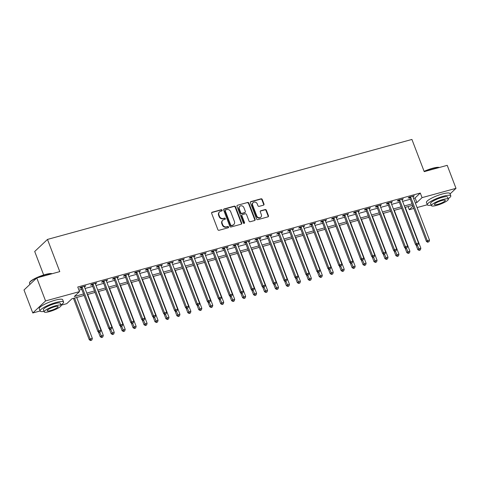 <?xml version="1.0" encoding="UTF-8"?>
<svg xmlns="http://www.w3.org/2000/svg" width="480" height="480" viewBox="0 0 480 480"><rect width="100%" height="100%" fill="white"/><g stroke="black" fill="none" stroke-linecap="round" stroke-linejoin="round"><path stroke-width="0.72" d="M222.144 210.18A0.69 0.606 46.7 0 0 221.298 209.712L212.16 212.22A0.984 0.87 46.7 0 0 211.65 213.36L217.854 229.614A0.984 0.87 46.7 0 0 219.06 230.28L228.198 227.772A0.69 0.606 46.7 0 0 227.712 226.506L226.53 226.83A3.156 2.784 46.7 0 1 222.678 224.7L222.156 223.344A3.156 2.784 46.7 0 1 222.744 220.29A3.156 2.784 46.7 0 1 223.806 219.696L224.988 219.372A0.69 0.606 46.7 0 0 224.508 218.112L223.326 218.436A3.156 2.784 46.7 0 1 219.468 216.3L218.952 214.944A3.156 2.784 46.7 0 1 219.534 211.896A3.156 2.784 46.7 0 1 220.602 211.302L221.784 210.978A0.69 0.606 46.7 0 0 222.144 210.18M221.802 210.972A0.69 0.606 46.7 0 0 220.956 210.036L211.818 212.544A0.984 0.87 46.7 0 0 211.686 212.592M228.216 227.766A0.69 0.606 46.7 0 0 227.37 226.836L226.182 227.16L226.53 226.83M225.012 219.366A0.69 0.606 46.7 0 0 224.16 218.436L222.978 218.76L223.326 218.436M263.478 205.176A0.984 0.87 46.7 0 0 263.994 204.036L262.254 199.476A0.984 0.87 46.7 0 0 261.048 198.81L250.902 201.594A0.984 0.87 46.7 0 0 250.386 202.728L256.596 218.982A0.984 0.87 46.7 0 0 257.796 219.648L267.942 216.87A0.984 0.87 46.7 0 0 268.458 215.73L266.358 210.222A0.984 0.87 46.7 0 0 265.152 209.556L260.808 210.744A0.984 0.87 46.7 0 0 260.292 211.884L261.336 214.614A2.64 2.328 46.7 0 1 260.85 217.164A2.64 2.328 46.7 0 1 256.734 215.874L252.648 205.176A2.64 2.328 46.7 0 1 253.14 202.626A2.64 2.328 46.7 0 1 257.25 203.916L257.934 205.698A0.984 0.87 46.7 0 0 259.134 206.364L263.478 205.176M40.086 310.98L32.784 312.984L24 289.986L36.78 277.932L59.778 271.62L47.484 239.424L411.924 139.446L424.224 171.642L447.216 165.336L456 188.334L450.066 193.926M36.78 277.932L45.564 300.93L79.512 291.612L74.328 296.502L83.538 293.976M413.562 198.36L415.116 197.934L420.294 193.044L77.754 287.016L79.512 291.612M420.294 193.044L422.052 197.646L456 188.334M235.512 206.814A0.984 0.87 46.7 0 0 234.306 206.142L224.16 208.926A0.984 0.87 46.7 0 0 223.644 210.066L229.848 226.32A0.984 0.87 46.7 0 0 231.054 226.986L241.2 224.202A0.984 0.87 46.7 0 0 241.716 223.062L235.512 206.814L235.164 207.138A0.984 0.87 46.7 0 0 233.958 206.472L223.812 209.256A0.984 0.87 46.7 0 0 223.68 209.304M237.528 205.26L247.68 202.476A0.984 0.87 46.7 0 1 248.88 203.142L255.09 219.396A0.984 0.87 46.7 0 1 254.574 220.536L250.23 221.724A0.984 0.87 46.7 0 1 249.024 221.058L246.51 214.47A0.984 0.87 46.7 0 0 245.304 213.804L242.424 214.59A0.984 0.87 46.7 0 0 241.908 215.73L244.53 222.594A0.69 0.606 46.7 0 1 243.324 222.924L237.012 206.4A0.984 0.87 46.7 0 1 237.528 205.26L247.68 202.476M78.954 290.154L81.786 289.38M85.038 288.486L92.736 286.374M95.988 285.48L103.686 283.368M106.938 282.474L114.636 280.362M117.888 279.474L125.586 277.362M128.838 276.468L136.536 274.356M139.794 273.462L147.486 271.35M150.744 270.462L158.442 268.35M161.694 267.456L169.392 265.344M172.644 264.45L180.342 262.338M183.594 261.45L191.292 259.338M194.544 258.444L202.242 256.332M205.494 255.438L213.192 253.326M216.444 252.432L224.142 250.32M227.4 249.432L235.092 247.32M238.35 246.426L246.048 244.314M249.3 243.42L256.998 241.308M260.25 240.42L267.948 238.308M271.2 237.414L278.898 235.302M282.15 234.408L289.848 232.296M293.1 231.408L300.798 229.296M304.05 228.402L311.748 226.29M315.006 225.396L322.698 223.284M325.956 222.39L333.654 220.284M336.906 219.39L344.604 217.278M347.856 216.384L355.554 214.272M358.806 213.378L366.504 211.266M369.756 210.378L377.454 208.266M380.706 207.372L388.404 205.26M391.662 204.366L399.354 202.254M402.612 201.366L410.31 199.254M84.42 286.86L85.752 285.918L80.496 287.364L79.632 288.174L81.054 287.784M95.37 283.86L96.702 282.912L91.446 284.358L90.582 285.174L92.01 284.778M106.32 280.854L107.652 279.912L102.396 281.352L101.532 282.168L102.96 281.778M117.27 277.848L118.602 276.906L113.346 278.346L112.482 279.162L113.91 278.772M128.22 274.848L129.552 273.9L124.296 275.346L123.432 276.162L124.86 275.766M139.17 271.842L140.508 270.9L135.252 272.34L134.388 273.156L135.81 272.766M150.12 268.836L151.458 267.894L146.202 269.334L145.338 270.15L146.76 269.76M161.076 265.836L162.408 264.888L157.152 266.334L156.288 267.144L157.71 266.754M172.026 262.83L173.358 261.888L168.102 263.328L167.238 264.144L168.66 263.754M182.976 259.824L184.308 258.882L179.052 260.322L178.188 261.138L179.616 260.748M193.926 256.824L195.258 255.876L190.002 257.322L189.138 258.132L190.566 257.742M204.876 253.818L206.208 252.876L200.952 254.316L200.088 255.132L201.516 254.742M215.826 250.812L217.158 249.87L211.902 251.31L211.038 252.126L212.466 251.736M226.776 247.806L228.114 246.864L222.858 248.31L221.994 249.12L223.416 248.73M237.732 244.806L239.064 243.858L233.808 245.304L232.944 246.12L234.366 245.724M248.682 241.8L250.014 240.858L244.758 242.298L243.894 243.114L245.316 242.724M259.632 238.794L260.964 237.852L255.708 239.292L254.844 240.108L256.266 239.718M270.582 235.794L271.914 234.846L266.658 236.292L265.794 237.108L267.222 236.712M281.532 232.788L282.864 231.846L277.608 233.286L276.744 234.102L278.172 233.712M292.482 229.782L293.814 228.84L288.558 230.28L287.694 231.096L289.122 230.706M303.432 226.782L304.77 225.834L299.508 227.28L298.644 228.09L300.072 227.7M314.382 223.776L315.72 222.834L310.464 224.274L309.6 225.09L311.022 224.7M325.338 220.77L326.67 219.828L321.414 221.268L320.55 222.084L321.972 221.694M336.288 217.77L337.62 216.822L332.364 218.268L331.5 219.078L332.922 218.688M347.238 214.764L348.57 213.822L343.314 215.262L342.45 216.078L343.878 215.688M358.188 211.758L359.52 210.816L354.264 212.256L353.4 213.072L354.828 212.682M369.138 208.752L370.47 207.81L365.214 209.256L364.35 210.066L365.778 209.676M380.088 205.752L381.42 204.804L376.164 206.25L375.3 207.066L376.728 206.67M391.038 202.746L392.376 201.804L387.114 203.244L386.256 204.06L387.678 203.67M401.988 199.74L403.326 198.798L398.07 200.238L397.206 201.054L398.628 200.664M412.944 196.74L414.276 195.792L409.02 197.238L408.156 198.054L409.578 197.658M47.484 239.424L34.704 251.484L43.674 274.986M32.784 312.984L45.564 300.93M427.308 204.756L417.072 207.564M413.82 208.458L409.272 209.706L412.968 206.214M408.072 206.568L409.272 209.706M84.102 295.44L71.91 298.782L66.732 303.672L61.026 305.238M412.62 205.314L404.928 207.426M401.67 208.32L393.972 210.432M390.72 211.326L383.022 213.438M379.77 214.332L372.072 216.438M368.82 217.332L361.122 219.444M357.87 220.338L350.172 222.45M346.92 223.344L339.222 225.456M335.97 226.344L328.272 228.456M325.014 229.35L317.322 231.462M314.064 232.356L306.366 234.468M303.114 235.356L295.416 237.468M292.164 238.362L284.466 240.474M281.214 241.368L273.516 243.48M270.264 244.368L262.566 246.48M259.314 247.374L251.616 249.486M248.364 250.38L240.666 252.492M237.408 253.386L229.716 255.492M226.458 256.386L218.76 258.498M215.508 259.392L207.81 261.504M204.558 262.398L196.86 264.51M193.608 265.398L185.91 267.51M182.658 268.404L174.96 270.516M171.708 271.41L164.01 273.522M160.752 274.41L153.06 276.522M149.802 277.416L142.104 279.528M138.852 280.422L131.154 282.534M127.902 283.422L120.204 285.534M116.952 286.428L109.254 288.54M106.002 289.434L98.304 291.546M95.052 292.44L87.354 294.546M415.32 202.962L416.868 202.536L422.052 197.646M86.796 293.082L94.488 290.97M97.746 290.082L105.444 287.97M108.696 287.076L116.394 284.964M119.646 284.07L127.344 281.958M130.596 281.07L138.294 278.958M141.546 278.064L149.244 275.952M152.496 275.058L160.194 272.946M163.452 272.052L171.144 269.946M174.402 269.052L182.1 266.94M185.352 266.046L193.05 263.934M196.302 263.04L204 260.928M207.252 260.04L214.95 257.928M218.202 257.034L225.9 254.922M229.152 254.028L236.85 251.916M240.102 251.028L247.8 248.916M251.058 248.022L258.75 245.91M262.008 245.016L269.706 242.904M272.958 242.016L280.656 239.904M283.908 239.01L291.606 236.898M294.858 236.004L302.556 233.892M305.808 232.998L313.506 230.892M316.758 229.998L324.456 227.886M327.708 226.992L335.406 224.88M338.664 223.986L346.356 221.874M349.614 220.986L357.312 218.874M360.564 217.98L368.262 215.868M371.514 214.974L379.212 212.862M382.464 211.974L390.162 209.862M393.414 208.968L401.112 206.856M404.364 205.962L412.062 203.85M415.116 197.934L416.868 202.536M84.888 286.734L84.69 286.212M95.838 283.728L95.64 283.206M106.788 280.728L106.59 280.2M117.738 277.722L117.54 277.2M128.688 274.716L128.49 274.194M139.644 271.716L139.44 271.188M150.594 268.71L150.39 268.188M161.544 265.704L161.346 265.182M172.494 262.698L172.296 262.176M183.444 259.698L183.246 259.176M194.394 256.692L194.196 256.17M205.344 253.686L205.146 253.164M216.3 250.686L216.096 250.164M227.25 247.68L227.046 247.158M238.2 244.674L237.996 244.152M249.15 241.674L248.952 241.146M260.1 238.668L259.902 238.146M271.05 235.662L270.852 235.14M282 232.662L281.802 232.134M292.95 229.656L292.752 229.134M303.906 226.65L303.702 226.128M314.856 223.644L314.652 223.122M325.806 220.644L325.608 220.122M336.756 217.638L336.558 217.116M347.706 214.632L347.508 214.11M358.656 211.632L358.458 211.104M369.606 208.626L369.408 208.104M380.556 205.62L380.358 205.098M391.512 202.62L391.308 202.092M402.462 199.614L402.258 199.092M413.412 196.608L413.214 196.086M219.534 211.896L219.192 212.22A3.156 2.784 46.7 0 0 218.604 215.274L218.952 214.944M222.978 218.76A3.156 2.784 46.7 0 1 219.12 216.624L218.604 215.274M222.744 220.29L222.396 220.62A3.156 2.784 46.7 0 0 221.814 223.668L222.156 223.344M226.182 227.16A3.156 2.784 46.7 0 1 222.33 225.024L221.814 223.668M241.338 224.154A0.984 0.87 46.7 0 0 241.374 223.392L235.164 207.138M225.588 209.934A0.69 0.606 46.7 0 0 225.228 210.732L230.676 224.994A0.69 0.606 46.7 0 0 231.516 225.462L232.764 225.12A3.156 2.784 46.7 0 0 233.826 224.526A3.156 2.784 46.7 0 0 234.414 221.478L230.688 211.728A3.156 2.784 46.7 0 0 226.836 209.592L225.588 209.934M225.354 210.06L225.006 210.39A0.69 0.606 46.7 0 0 224.88 211.056L225.228 210.732M233.826 224.526L233.484 224.856A3.156 2.784 46.7 0 1 232.422 225.45L231.174 225.792A0.69 0.606 46.7 0 1 230.328 225.324L224.88 211.056M254.706 220.488A0.984 0.87 46.7 0 0 254.742 219.72L248.538 203.472A0.984 0.87 46.7 0 0 247.332 202.8M242.094 214.776L241.746 215.1A0.984 0.87 46.7 0 0 241.56 216.054L244.182 222.918L244.53 222.594M244.188 223.386A0.69 0.606 46.7 0 0 244.182 222.918M243.894 207.63A2.64 2.328 46.7 0 0 239.784 206.34A2.64 2.328 46.7 0 0 239.298 208.89L240.738 212.658A0.984 0.87 46.7 0 0 241.938 213.33L244.824 212.538A0.984 0.87 46.7 0 0 245.334 211.398L243.894 207.63M239.784 206.34L239.442 206.664A2.64 2.328 46.7 0 0 238.95 209.214L239.298 208.89M245.154 212.352L244.806 212.676A0.984 0.87 46.7 0 1 244.476 212.862L241.596 213.654A0.984 0.87 46.7 0 1 240.39 212.988L238.95 209.214M253.14 202.626L252.792 202.95A2.64 2.328 46.7 0 0 252.306 205.5L252.648 205.176M260.85 217.164L260.502 217.494A2.64 2.328 46.7 0 1 256.392 216.204L252.306 205.5M268.08 216.816A0.984 0.87 46.7 0 0 268.116 216.054L266.01 210.546A0.984 0.87 46.7 0 0 264.804 209.88L260.466 211.068A0.984 0.87 46.7 0 0 260.328 211.122M263.616 205.122A0.984 0.87 46.7 0 0 263.652 204.36L261.906 199.8A0.984 0.87 46.7 0 0 260.706 199.134L250.554 201.918A0.984 0.87 46.7 0 0 250.422 201.966M73.464 298.356L89.286 339.786L90.15 338.97L92.34 338.37L76.716 297.468M74.526 298.068L90.15 338.97L91.002 340.23L90.654 340.554L91.878 339.99L91.002 340.23M92.34 338.37L91.878 339.99M90.654 340.554L89.286 339.786M82.206 287.4L81.342 288.216L97.92 331.638L98.784 330.822L82.206 287.4A1.008 0.888 46.7 0 0 82.008 287.076L81.918 286.968M99.642 332.082L100.518 331.842L99.642 332.082L98.784 330.822L100.974 330.222L84.396 286.8A1.008 0.888 46.7 0 1 84.324 286.44L84.324 286.308M81.342 288.216A1.008 0.888 46.7 0 0 81.144 287.892L80.658 287.316M97.92 331.638L99.294 332.406M100.518 331.842L100.974 330.222M98.364 331.884L100.236 336.78L101.1 335.964L103.29 335.364L87.672 294.462M99.696 332.298L101.952 337.224L101.61 337.548L102.828 336.984L101.952 337.224M103.29 335.364L102.828 336.984M101.61 337.548L100.236 336.78M109.314 328.884L111.186 333.774L112.05 332.958L114.24 332.358L98.622 291.456M110.646 329.292L112.902 334.218L112.56 334.548L113.778 333.978L112.902 334.218M114.24 332.358L113.778 333.978M112.56 334.548L111.186 333.774M120.27 325.878L122.136 330.774L123 329.958L125.19 329.358L109.572 288.456M121.596 326.286L123.852 331.218L123.51 331.542L124.728 330.978L123.852 331.218M125.19 329.358L124.728 330.978M123.51 331.542L122.136 330.774M93.156 284.394L92.292 285.21L108.87 328.632L109.734 327.816L93.156 284.394A1.008 0.888 46.7 0 0 92.958 284.07L92.874 283.968M110.592 329.076L111.468 328.836L110.592 329.076L109.734 327.816L111.924 327.216L95.346 283.794A1.008 0.888 46.7 0 1 95.28 283.434L95.28 283.308M92.292 285.21A1.008 0.888 46.7 0 0 92.094 284.886L91.608 284.31M108.87 328.632L110.244 329.4M111.468 328.836L111.924 327.216M104.106 281.394L103.242 282.21L119.82 325.626L120.684 324.81L104.106 281.394A1.008 0.888 46.7 0 0 103.908 281.064L103.824 280.962M121.542 326.07L122.418 325.83L121.542 326.07L120.684 324.81L122.874 324.21L106.296 280.794A1.008 0.888 46.7 0 1 106.23 280.428L106.23 280.302M103.242 282.21A1.008 0.888 46.7 0 0 103.05 281.88L102.558 281.31M119.82 325.626L121.194 326.4M122.418 325.83L122.874 324.21M115.056 278.388L114.192 279.204L130.776 322.626L131.634 321.81L115.056 278.388A1.008 0.888 46.7 0 0 114.864 278.064L114.774 277.956M132.492 323.07L133.368 322.83L132.492 323.07L131.634 321.81L133.824 321.21L117.246 277.788A1.008 0.888 46.7 0 1 117.18 277.428L117.18 277.296M114.192 279.204A1.008 0.888 46.7 0 0 114 278.874L113.508 278.304M130.776 322.626L132.144 323.394M133.368 322.83L133.824 321.21M131.22 322.872L133.086 327.768L133.95 326.952L136.14 326.352L120.522 285.45M132.552 323.286L134.808 328.212L134.46 328.536L135.684 327.972L134.808 328.212M136.14 326.352L135.684 327.972M134.46 328.536L133.086 327.768M126.006 275.382L125.142 276.198L141.726 319.62L142.59 318.804L126.006 275.382A1.008 0.888 46.7 0 0 125.814 275.058L125.724 274.956M143.442 320.064L144.318 319.824L143.442 320.064L142.59 318.804L144.78 318.204L128.196 274.782A1.008 0.888 46.7 0 1 128.13 274.422L128.13 274.296M125.142 276.198A1.008 0.888 46.7 0 0 124.95 275.874L124.458 275.298M141.726 319.62L143.094 320.388M144.318 319.824L144.78 318.204M52.032 273.744A12.564 2.52 159.1 0 0 45.546 274.674A12.564 2.52 159.1 0 0 29.556 282.654L29.73 282.288A12.264 2.46 -20.9 0 1 45.336 274.5A12.264 2.46 -20.9 0 1 52.14 273.714M29.556 282.654A12.564 2.52 159.1 0 0 29.49 283.23L29.934 284.394M60.912 304.938A12.564 2.52 159.1 0 0 63.57 302.052A12.564 2.52 159.1 0 0 56.154 302.46A12.564 2.52 159.1 0 0 40.098 311.016A12.564 2.52 159.1 0 0 44.01 311.394M63.57 302.052L62.694 299.748A12.564 2.52 159.1 0 0 55.278 300.156A12.564 2.52 159.1 0 0 39.222 308.712L40.098 311.016M44.19 311.874L43.386 309.762A9.048 1.812 -20.9 0 1 54.942 303.6A9.048 1.812 -20.9 0 1 60.288 303.306L61.092 305.424A9.048 1.812 159.1 0 0 55.752 305.712A9.048 1.812 159.1 0 0 44.19 311.874A9.048 1.812 159.1 0 0 49.536 311.58A9.048 1.812 159.1 0 0 61.092 305.424M50.64 310.536A5.832 1.17 159.1 0 0 58.092 306.57A5.832 1.17 159.1 0 0 54.648 306.756A5.832 1.17 159.1 0 0 47.196 310.728A5.832 1.17 159.1 0 0 50.64 310.536M424.11 171.348A12.264 2.46 -20.9 0 1 432.558 168.27A12.264 2.46 -20.9 0 1 439.356 167.49M439.248 167.52A12.564 2.52 159.1 0 0 432.762 168.45A12.564 2.52 159.1 0 0 424.194 171.57M448.128 198.708A12.564 2.52 159.1 0 0 450.792 195.822A12.564 2.52 159.1 0 0 443.376 196.23A12.564 2.52 159.1 0 0 427.32 204.786A12.564 2.52 159.1 0 0 431.226 205.164M450.792 195.822L449.916 193.524A12.564 2.52 159.1 0 0 442.494 193.932A12.564 2.52 159.1 0 0 426.438 202.488L427.32 204.786M431.412 205.65L430.602 203.532A9.048 1.812 -20.9 0 1 442.164 197.37A9.048 1.812 -20.9 0 1 447.504 197.076L448.314 199.194A9.048 1.812 159.1 0 0 442.974 199.488A9.048 1.812 159.1 0 0 431.412 205.65A9.048 1.812 159.1 0 0 436.752 205.356A9.048 1.812 159.1 0 0 448.314 199.194M437.856 204.312A5.832 1.17 159.1 0 0 445.308 200.34A5.832 1.17 159.1 0 0 441.864 200.532A5.832 1.17 159.1 0 0 434.418 204.498A5.832 1.17 159.1 0 0 437.856 204.312M142.17 319.866L144.036 324.762L144.9 323.946L147.09 323.346L131.472 282.444M143.502 320.28L145.758 325.206L145.41 325.536L146.634 324.966L145.758 325.206M147.09 323.346L146.634 324.966M145.41 325.536L144.036 324.762M153.12 316.866L154.986 321.756L155.85 320.946L158.04 320.346L142.422 279.444M154.452 317.274L156.708 322.206L156.36 322.53L157.584 321.966L156.708 322.206M158.04 320.346L157.584 321.966M156.36 322.53L154.986 321.756M164.07 313.86L165.942 318.756L166.8 317.94L168.99 317.34L153.372 276.438M165.402 314.274L167.658 319.2L167.31 319.524L168.534 318.96L167.658 319.2M168.99 317.34L168.534 318.96M167.31 319.524L165.942 318.756M175.02 310.854L176.892 315.75L177.756 314.934L179.946 314.334L164.322 273.432M176.352 311.268L178.608 316.194L178.26 316.524L179.484 315.954L178.608 316.194M179.946 314.334L179.484 315.954M178.26 316.524L176.892 315.75M185.97 307.854L187.842 312.744L188.706 311.934L190.896 311.328L175.278 270.426M187.302 308.262L189.558 313.194L189.216 313.518L190.434 312.954L189.558 313.194M190.896 311.328L190.434 312.954M189.216 313.518L187.842 312.744M136.956 272.382L136.092 273.192L152.676 316.614L153.54 315.798L136.956 272.382A1.008 0.888 46.7 0 0 136.764 272.052L136.674 271.95M154.392 317.058L155.268 316.818L154.392 317.058L153.54 315.798L155.73 315.198L139.146 271.776A1.008 0.888 46.7 0 1 139.08 271.416L139.08 271.29M136.092 273.192A1.008 0.888 46.7 0 0 135.9 272.868L135.408 272.298M152.676 316.614L154.05 317.388M155.268 316.818L155.73 315.198M147.906 269.376L147.042 270.192L163.626 313.608L164.49 312.798L147.906 269.376A1.008 0.888 46.7 0 0 147.714 269.052L147.624 268.944M165.342 314.058L166.218 313.818L165.342 314.058L164.49 312.798L166.68 312.192L150.096 268.776A1.008 0.888 46.7 0 1 150.03 268.416L150.03 268.284M147.042 270.192A1.008 0.888 46.7 0 0 146.85 269.862L146.364 269.292M163.626 313.608L165 314.382M166.218 313.818L166.68 312.192M158.862 266.37L157.998 267.186L174.576 310.608L175.44 309.792L158.862 266.37A1.008 0.888 46.7 0 0 158.664 266.046L158.574 265.944M176.292 311.052L177.168 310.812L176.292 311.052L175.44 309.792L177.63 309.192L161.052 265.77A1.008 0.888 46.7 0 1 160.98 265.41L160.98 265.284M157.998 267.186A1.008 0.888 46.7 0 0 157.8 266.862L157.314 266.286M174.576 310.608L175.95 311.376M177.168 310.812L177.63 309.192M169.812 263.37L168.948 264.18L185.526 307.602L186.39 306.786L169.812 263.37A1.008 0.888 46.7 0 0 169.614 263.04L169.524 262.938M187.248 308.046L188.124 307.806L187.248 308.046L186.39 306.786L188.58 306.186L172.002 262.764A1.008 0.888 46.7 0 1 171.93 262.404L171.93 262.278M168.948 264.18A1.008 0.888 46.7 0 0 168.75 263.856L168.264 263.286M185.526 307.602L186.9 308.376M188.124 307.806L188.58 306.186M180.762 260.364L179.898 261.18L196.476 304.596L197.34 303.786L180.762 260.364A1.008 0.888 46.7 0 0 180.564 260.04L180.48 259.932M198.198 305.046L199.074 304.8L198.198 305.046L197.34 303.786L199.53 303.18L182.952 259.764A1.008 0.888 46.7 0 1 182.886 259.404L182.886 259.272M179.898 261.18A1.008 0.888 46.7 0 0 179.7 260.85L179.214 260.28M196.476 304.596L197.85 305.37M199.074 304.8L199.53 303.18M196.92 304.848L198.792 309.744L199.656 308.928L201.846 308.328L186.228 267.426M198.252 305.256L200.508 310.188L200.166 310.512L201.384 309.948L200.508 310.188M201.846 308.328L201.384 309.948M200.166 310.512L198.792 309.744M191.712 257.358L190.848 258.174L207.426 301.596L208.29 300.78L191.712 257.358A1.008 0.888 46.7 0 0 191.52 257.034L191.43 256.926M209.148 302.04L210.024 301.8L209.148 302.04L208.29 300.78L210.48 300.18L193.902 256.758A1.008 0.888 46.7 0 1 193.836 256.398L193.836 256.266M190.848 258.174A1.008 0.888 46.7 0 0 190.656 257.85L190.164 257.274M207.426 301.596L208.8 302.364M210.024 301.8L210.48 300.18M207.876 301.842L209.742 306.738L210.606 305.922L212.796 305.322L197.178 264.42M209.202 302.256L211.458 307.182L211.116 307.512L212.334 306.942L211.458 307.182M212.796 305.322L212.334 306.942M211.116 307.512L209.742 306.738M202.662 254.352L201.798 255.168L218.382 298.59L219.24 297.774L202.662 254.352A1.008 0.888 46.7 0 0 202.47 254.028L202.38 253.926M220.098 299.034L220.974 298.794L220.098 299.034L219.24 297.774L221.436 297.174L204.852 253.752A1.008 0.888 46.7 0 1 204.786 253.392L204.786 253.266M201.798 255.168A1.008 0.888 46.7 0 0 201.606 254.844L201.114 254.274M218.382 298.59L219.75 299.358M220.974 298.794L221.436 297.174M218.826 298.842L220.692 303.732L221.556 302.922L223.746 302.316L208.128 261.414M220.158 299.25L222.414 304.182L222.066 304.506L223.29 303.936L222.414 304.182M223.746 302.316L223.29 303.936M222.066 304.506L220.692 303.732M213.612 251.352L212.748 252.168L229.332 295.584L230.196 294.768L213.612 251.352A1.008 0.888 46.7 0 0 213.42 251.022L213.33 250.92M231.048 296.028L231.924 295.788L231.048 296.028L230.196 294.768L232.386 294.168L215.802 250.752A1.008 0.888 46.7 0 1 215.736 250.392L215.736 250.26M212.748 252.168A1.008 0.888 46.7 0 0 212.556 251.838L212.064 251.268M229.332 295.584L230.7 296.358M231.924 295.788L232.386 294.168M229.776 295.836L231.642 300.732L232.506 299.916L234.696 299.316L219.078 258.414M231.108 296.244L233.364 301.176L233.016 301.5L234.24 300.936L233.364 301.176M234.696 299.316L234.24 300.936M233.016 301.5L231.642 300.732M224.562 248.346L223.698 249.162L240.282 292.584L241.146 291.768L224.562 248.346A1.008 0.888 46.7 0 0 224.37 248.022L224.28 247.914M241.998 293.028L242.874 292.788L241.998 293.028L241.146 291.768L243.336 291.168L226.752 247.746A1.008 0.888 46.7 0 1 226.686 247.386L226.686 247.254M223.698 249.162A1.008 0.888 46.7 0 0 223.506 248.838L223.014 248.262M240.282 292.584L241.656 293.352M242.874 292.788L243.336 291.168M240.726 292.83L242.592 297.726L243.456 296.91L245.646 296.31L230.028 255.408M242.058 293.244L244.314 298.17L243.966 298.494L245.19 297.93L244.314 298.17M245.646 296.31L245.19 297.93M243.966 298.494L242.592 297.726M235.512 245.34L234.654 246.156L251.232 289.578L252.096 288.762L235.512 245.34A1.008 0.888 46.7 0 0 235.32 245.016L235.23 244.914M252.948 290.022L253.824 289.782L252.948 290.022L252.096 288.762L254.286 288.162L237.702 244.74A1.008 0.888 46.7 0 1 237.636 244.38L237.636 244.254M234.654 246.156A1.008 0.888 46.7 0 0 234.456 245.832L233.97 245.256M251.232 289.578L252.606 290.346M253.824 289.782L254.286 288.162M251.676 289.83L253.548 294.72L254.412 293.904L256.602 293.304L240.978 252.402M253.008 290.238L255.264 295.164L254.916 295.494L256.14 294.924L255.264 295.164M256.602 293.304L256.14 294.924M254.916 295.494L253.548 294.72M246.468 242.34L245.604 243.156L262.182 286.572L263.046 285.756L246.468 242.34A1.008 0.888 46.7 0 0 246.27 242.01L246.18 241.908M263.898 287.016L264.774 286.776L263.898 287.016L263.046 285.756L265.236 285.156L248.658 241.74A1.008 0.888 46.7 0 1 248.586 241.374L248.586 241.248M245.604 243.156A1.008 0.888 46.7 0 0 245.406 242.826L244.92 242.256M262.182 286.572L263.556 287.346M264.774 286.776L265.236 285.156M262.626 286.824L264.498 291.72L265.362 290.904L267.552 290.304L251.928 249.402M263.958 287.232L266.214 292.164L265.866 292.488L267.09 291.924L266.214 292.164M267.552 290.304L267.09 291.924M265.866 292.488L264.498 291.72M273.576 283.818L275.448 288.714L276.312 287.898L278.502 287.298L262.884 246.396M274.908 284.232L277.164 289.158L276.822 289.482L278.04 288.918L277.164 289.158M278.502 287.298L278.04 288.918M276.822 289.482L275.448 288.714M284.526 280.812L286.398 285.708L287.262 284.892L289.452 284.292L273.834 243.39M285.858 281.226L288.114 286.152L287.772 286.482L288.99 285.912L288.114 286.152M289.452 284.292L288.99 285.912M287.772 286.482L286.398 285.708M295.482 277.812L297.348 282.702L298.212 281.892L300.402 281.292L284.784 240.39M296.814 278.22L299.064 283.152L298.722 283.476L299.94 282.912L299.064 283.152M300.402 281.292L299.94 282.912M298.722 283.476L297.348 282.702M306.432 274.806L308.298 279.702L309.162 278.886L311.352 278.286L295.734 237.384M307.764 275.214L310.02 280.146L309.672 280.47L310.896 279.906L310.02 280.146M311.352 278.286L310.896 279.906M309.672 280.47L308.298 279.702M317.382 271.8L319.248 276.696L320.112 275.88L322.302 275.28L306.684 234.378M318.714 272.214L320.97 277.14L320.622 277.47L321.846 276.9L320.97 277.14M322.302 275.28L321.846 276.9M320.622 277.47L319.248 276.696M328.332 268.8L330.198 273.69L331.062 272.88L333.252 272.274L317.634 231.372M329.664 269.208L331.92 274.14L331.572 274.464L332.796 273.9L331.92 274.14M333.252 272.274L332.796 273.9M331.572 274.464L330.198 273.69M339.282 265.794L341.154 270.69L342.018 269.874L344.208 269.274L328.584 228.372M340.614 266.202L342.87 271.134L342.522 271.458L343.746 270.894L342.87 271.134M344.208 269.274L343.746 270.894M342.522 271.458L341.154 270.69M257.418 239.334L256.554 240.15L273.132 283.566L273.996 282.756L257.418 239.334A1.008 0.888 46.7 0 0 257.22 239.01L257.13 238.902M274.854 284.016L275.73 283.776L274.854 284.016L273.996 282.756L276.186 282.156L259.608 238.734A1.008 0.888 46.7 0 1 259.536 238.374L259.536 238.242M256.554 240.15A1.008 0.888 46.7 0 0 256.356 239.82L255.87 239.25M273.132 283.566L274.506 284.34M275.73 283.776L276.186 282.156M268.368 236.328L267.504 237.144L284.082 280.566L284.946 279.75L268.368 236.328A1.008 0.888 46.7 0 0 268.17 236.004L268.086 235.902M285.804 281.01L286.68 280.77L285.804 281.01L284.946 279.75L287.136 279.15L270.558 235.728A1.008 0.888 46.7 0 1 270.492 235.368L270.492 235.242M267.504 237.144A1.008 0.888 46.7 0 0 267.306 236.82L266.82 236.244M284.082 280.566L285.456 281.334M286.68 280.77L287.136 279.15M279.318 233.328L278.454 234.138L295.032 277.56L295.896 276.744L279.318 233.328A1.008 0.888 46.7 0 0 279.126 232.998L279.036 232.896M296.754 278.004L297.63 277.764L296.754 278.004L295.896 276.744L298.086 276.144L281.508 232.722A1.008 0.888 46.7 0 1 281.442 232.362L281.442 232.236M278.454 234.138A1.008 0.888 46.7 0 0 278.262 233.814L277.77 233.244M295.032 277.56L296.406 278.334M297.63 277.764L298.086 276.144M290.268 230.322L289.404 231.138L305.988 274.554L306.852 273.744L290.268 230.322A1.008 0.888 46.7 0 0 290.076 229.998L289.986 229.89M307.704 275.004L308.58 274.764L307.704 275.004L306.852 273.744L309.042 273.138L292.458 229.722A1.008 0.888 46.7 0 1 292.392 229.362L292.392 229.23M289.404 231.138A1.008 0.888 46.7 0 0 289.212 230.808L288.72 230.238M305.988 274.554L307.356 275.328M308.58 274.764L309.042 273.138M301.218 227.316L300.354 228.132L316.938 271.554L317.802 270.738L301.218 227.316A1.008 0.888 46.7 0 0 301.026 226.992L300.936 226.89M318.654 271.998L319.53 271.758L318.654 271.998L317.802 270.738L319.992 270.138L303.408 226.716A1.008 0.888 46.7 0 1 303.342 226.356L303.342 226.224M300.354 228.132A1.008 0.888 46.7 0 0 300.162 227.808L299.67 227.232M316.938 271.554L318.312 272.322M319.53 271.758L319.992 270.138M312.168 224.316L311.304 225.126L327.888 268.548L328.752 267.732L312.168 224.316A1.008 0.888 46.7 0 0 311.976 223.986L311.886 223.884M329.604 268.992L330.48 268.752L329.604 268.992L328.752 267.732L330.942 267.132L314.358 223.71A1.008 0.888 46.7 0 1 314.292 223.35L314.292 223.224M311.304 225.126A1.008 0.888 46.7 0 0 311.112 224.802L310.62 224.232M327.888 268.548L329.262 269.322M330.48 268.752L330.942 267.132M323.118 221.31L322.26 222.126L338.838 265.542L339.702 264.732L323.118 221.31A1.008 0.888 46.7 0 0 322.926 220.986L322.836 220.878M340.554 265.992L341.43 265.746L340.554 265.992L339.702 264.732L341.892 264.126L325.314 220.71A1.008 0.888 46.7 0 1 325.242 220.35L325.242 220.218M322.26 222.126A1.008 0.888 46.7 0 0 322.062 221.796L321.576 221.226M338.838 265.542L340.212 266.316M341.43 265.746L341.892 264.126M334.074 218.304L333.21 219.12L349.788 262.542L350.652 261.726L334.074 218.304A1.008 0.888 46.7 0 0 333.876 217.98L333.786 217.872M351.504 262.986L352.38 262.746L351.504 262.986L350.652 261.726L352.842 261.126L336.264 217.704A1.008 0.888 46.7 0 1 336.192 217.344L336.192 217.212M333.21 219.12A1.008 0.888 46.7 0 0 333.012 218.796L332.526 218.22M349.788 262.542L351.162 263.31M352.38 262.746L352.842 261.126M350.232 262.788L352.104 267.684L352.968 266.868L355.158 266.268L339.54 225.366M351.564 263.202L353.82 268.128L353.478 268.458L354.696 267.888L353.82 268.128M355.158 266.268L354.696 267.888M353.478 268.458L352.104 267.684M345.024 215.298L344.16 216.114L360.738 259.536L361.602 258.72L345.024 215.298A1.008 0.888 46.7 0 0 344.826 214.974L344.736 214.872M362.46 259.98L363.336 259.74L362.46 259.98L361.602 258.72L363.792 258.12L347.214 214.698A1.008 0.888 46.7 0 1 347.142 214.338L347.148 214.212M344.16 216.114A1.008 0.888 46.7 0 0 343.962 215.79L343.476 215.22M360.738 259.536L362.112 260.304M363.336 259.74L363.792 258.12M361.182 259.788L363.054 264.678L363.918 263.868L366.108 263.262L350.49 222.36M362.514 260.196L364.77 265.128L364.428 265.452L365.646 264.882L364.77 265.128M366.108 263.262L365.646 264.882M364.428 265.452L363.054 264.678M355.974 212.298L355.11 213.114L371.688 256.53L372.552 255.714L355.974 212.298A1.008 0.888 46.7 0 0 355.776 211.968L355.692 211.866M373.41 256.974L374.286 256.734L373.41 256.974L372.552 255.714L374.742 255.114L358.164 211.698A1.008 0.888 46.7 0 1 358.098 211.332L358.098 211.206M355.11 213.114A1.008 0.888 46.7 0 0 354.918 212.784L354.426 212.214M371.688 256.53L373.062 257.304M374.286 256.734L374.742 255.114M372.132 256.782L374.004 261.678L374.868 260.862L377.058 260.262L361.44 219.36M373.464 257.19L375.72 262.122L375.378 262.446L376.596 261.882L375.72 262.122M377.058 260.262L376.596 261.882M375.378 262.446L374.004 261.678M366.924 209.292L366.06 210.108L382.638 253.53L383.502 252.714L366.924 209.292A1.008 0.888 46.7 0 0 366.732 208.968L366.642 208.86M384.36 253.974L385.236 253.734L384.36 253.974L383.502 252.714L385.692 252.114L369.114 208.692A1.008 0.888 46.7 0 1 369.048 208.332L369.048 208.2M366.06 210.108A1.008 0.888 46.7 0 0 365.868 209.784L365.376 209.208M382.638 253.53L384.012 254.298M385.236 253.734L385.692 252.114M383.088 253.776L384.954 258.672L385.818 257.856L388.008 257.256L372.39 216.354M384.42 254.19L386.67 259.116L386.328 259.44L387.552 258.876L386.67 259.116M388.008 257.256L387.552 258.876M386.328 259.44L384.954 258.672M377.874 206.286L377.01 207.102L393.594 250.524L394.458 249.708L377.874 206.286A1.008 0.888 46.7 0 0 377.682 205.962L377.592 205.86M395.31 250.968L396.186 250.728L395.31 250.968L394.458 249.708L396.648 249.108L380.064 205.686A1.008 0.888 46.7 0 1 379.998 205.326L379.998 205.2M377.01 207.102A1.008 0.888 46.7 0 0 376.818 206.778L376.326 206.202M393.594 250.524L394.962 251.292M396.186 250.728L396.648 249.108M394.038 250.776L395.904 255.666L396.768 254.85L398.958 254.25L383.34 213.348M395.37 251.184L397.626 256.11L397.278 256.44L398.502 255.87L397.626 256.11M398.958 254.25L398.502 255.87M397.278 256.44L395.904 255.666M388.824 203.286L387.96 204.096L404.544 247.518L405.408 246.702L388.824 203.286A1.008 0.888 46.7 0 0 388.632 202.956L388.542 202.854M406.26 247.962L407.136 247.722L406.26 247.962L405.408 246.702L407.598 246.102L391.014 202.686A1.008 0.888 46.7 0 1 390.948 202.32L390.948 202.194M387.96 204.096A1.008 0.888 46.7 0 0 387.768 203.772L387.276 203.202M404.544 247.518L405.918 248.292M407.136 247.722L407.598 246.102M404.988 247.77L406.854 252.666L407.718 251.85L409.908 251.25L394.29 210.348M406.32 248.178L408.576 253.11L408.228 253.434L409.452 252.87L408.576 253.11M409.908 251.25L409.452 252.87M408.228 253.434L406.854 252.666M399.774 200.28L398.91 201.096L415.494 244.512L416.358 243.702L399.774 200.28A1.008 0.888 46.7 0 0 399.582 199.956L399.492 199.848M417.21 244.962L418.086 244.722L417.21 244.962L416.358 243.702L418.548 243.102L401.964 199.68A1.008 0.888 46.7 0 1 401.898 199.32L401.898 199.188M398.91 201.096A1.008 0.888 46.7 0 0 398.718 200.766L398.226 200.196M415.494 244.512L416.868 245.286M418.086 244.722L418.548 243.102M415.938 244.764L417.804 249.66L418.668 248.844L420.858 248.244L405.24 207.342M417.27 245.178L419.526 250.104L419.178 250.428L420.402 249.864L419.526 250.104M420.858 248.244L420.402 249.864M419.178 250.428L417.804 249.66M410.73 197.274L409.866 198.09L426.444 241.512L427.308 240.696L410.73 197.274A1.008 0.888 46.7 0 0 410.532 196.95L410.442 196.848M428.16 241.956L429.036 241.716L428.16 241.956L427.308 240.696L429.498 240.096L412.92 196.674A1.008 0.888 46.7 0 1 412.848 196.314L412.848 196.188M409.866 198.09A1.008 0.888 46.7 0 0 409.668 197.766L409.182 197.19M426.444 241.512L427.818 242.28M429.036 241.716L429.498 240.096M220.956 210.036L221.298 209.712M227.37 226.836L227.712 226.506M224.16 218.436L224.508 218.112M219.12 216.624L219.468 216.3M222.33 225.024L222.678 224.7M211.818 212.544L212.16 212.22M241.374 223.392L241.716 223.062M223.812 209.256L224.16 208.926M233.958 206.472L234.306 206.142M230.328 225.324L230.676 224.994M231.174 225.792L231.516 225.462M232.422 225.45L232.764 225.12M248.538 203.472L248.88 203.142M254.742 219.72L255.09 219.396M241.56 216.054L241.908 215.73M240.39 212.988L240.738 212.658M241.596 213.654L241.938 213.33M244.476 212.862L244.824 212.538M256.392 216.204L256.734 215.874M260.466 211.068L260.808 210.744M264.804 209.88L265.152 209.556M266.01 210.546L266.358 210.222M268.116 216.054L268.458 215.73M250.554 201.918L250.902 201.594M260.706 199.134L261.048 198.81M261.906 199.8L262.254 199.476M263.652 204.36L263.994 204.036M82.008 287.076L81.144 287.892M92.958 284.07L92.094 284.886M103.908 281.064L103.05 281.88M114.864 278.064L114 278.874M125.814 275.058L124.95 275.874M136.764 272.052L135.9 272.868M147.714 269.052L146.85 269.862M158.664 266.046L157.8 266.862M169.614 263.04L168.75 263.856M180.564 260.04L179.7 260.85M191.52 257.034L190.656 257.85M202.47 254.028L201.606 254.844M213.42 251.022L212.556 251.838M224.37 248.022L223.506 248.838M235.32 245.016L234.456 245.832M246.27 242.01L245.406 242.826M257.22 239.01L256.356 239.82M268.17 236.004L267.306 236.82M279.126 232.998L278.262 233.814M290.076 229.998L289.212 230.808M301.026 226.992L300.162 227.808M311.976 223.986L311.112 224.802M322.926 220.986L322.062 221.796M333.876 217.98L333.012 218.796M344.826 214.974L343.962 215.79M355.776 211.968L354.918 212.784M366.732 208.968L365.868 209.784M377.682 205.962L376.818 206.778M388.632 202.956L387.768 203.772M399.582 199.956L398.718 200.766M410.532 196.95L409.668 197.766"/></g></svg>
